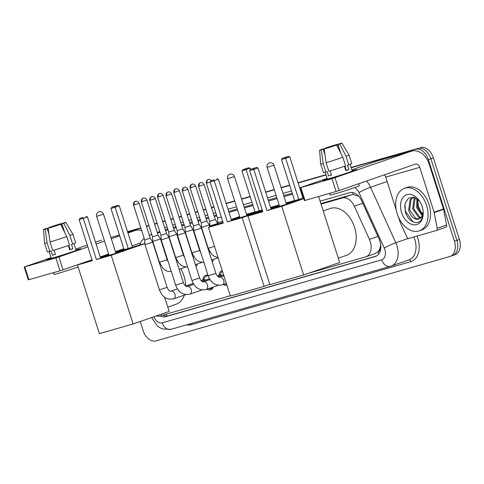 <?xml version="1.0" encoding="UTF-8"?>
<svg xmlns="http://www.w3.org/2000/svg" width="484" height="484" viewBox="0 0 484 484"><rect width="100%" height="100%" fill="white"/><g stroke="black" fill="none" stroke-linecap="round" stroke-linejoin="round"><path stroke-width="0.73" d="M208.102 248.897A7.212 4.882 70.9 0 1 208.441 248.982M191.846 253.568A7.212 4.882 70.9 0 1 192.184 253.646M219.028 275.475A7.671 5.191 70.9 0 1 222.011 270.616A7.671 5.191 70.9 0 1 222.223 270.55M202.772 280.145A7.671 5.191 70.9 0 1 205.754 275.287A7.671 5.191 70.9 0 1 207.987 275.227M379.873 248.431A13.516 9.148 70.9 0 1 377.853 251.874L378.01 251.831A4.507 3.049 -109.1 0 0 379.873 248.431L380.636 245.194A13.516 1.367 155.5 0 1 380.72 245.146M358.771 196.304L353.181 194.507L351.68 194.743L320.886 203.582M196.522 239.296L196.135 239.405M180.266 243.96L179.885 244.069M164.016 248.631L163.628 248.74M374.991 253.628L377.853 251.874M156.235 315.937A13.516 9.148 -109.1 0 0 159.908 315.949L230.263 295.748M308.859 273.182L365.565 256.895A13.516 9.148 -109.1 0 0 365.886 256.798A13.516 9.148 -109.1 0 0 369.413 239.302L354.318 206.16A13.516 9.148 -109.1 0 0 342.255 198.01L321.049 204.097M196.686 239.81L196.304 239.919M180.429 244.474L180.048 244.583M164.179 249.145L163.792 249.254M269.31 284.538L264.095 286.346L242.181 217.685L227.365 221.938L214.218 180.744L210.11 181.923L223.257 223.118L208.447 227.377L230.354 296.033L264.095 286.346M197.327 264.028A7.212 4.882 70.9 0 1 195.984 266.521M213.583 259.363A7.212 4.882 70.9 0 1 212.234 261.856M213.341 287A7.671 5.191 70.9 0 1 210.776 289.777A7.671 5.191 70.9 0 1 207.049 289.184M226.887 285.161A7.671 5.191 70.9 0 1 223.305 284.513M351.106 167.464L417.976 148.413A13.516 9.148 70.9 0 1 430.887 158.758L456.908 240.294A13.516 9.148 70.9 0 1 452.534 255.588A13.516 9.148 70.9 0 1 452.213 255.691M127.57 231.8L140.862 227.982L127.57 231.8M146.495 226.367L148.933 225.665L146.495 226.367M154.565 224.05L157.118 223.318L154.565 224.05M162.751 221.696L165.189 221L162.751 221.696M170.822 219.379L173.369 218.647L170.822 219.379M179.001 217.032L181.439 216.33L179.001 217.032M187.072 214.714L189.625 213.982L187.072 214.714M195.258 212.361L197.696 211.665L195.258 212.361M203.328 210.044L205.881 209.312L203.328 210.044M211.514 207.697L213.952 206.995L211.514 207.697M226.143 203.492L234.686 201.042L226.143 203.492M241.619 199.051L250.161 196.601L241.619 199.051M265.692 192.136L274.234 189.686L265.692 192.136M281.168 187.695L289.71 185.245L281.168 187.695M298.09 182.837L326.016 174.815L298.09 182.837M420.481 147.541A13.516 9.148 70.9 0 1 433.392 157.887L459.413 239.423A13.516 9.148 70.9 0 1 455.039 254.723L452.534 255.588A13.516 9.148 70.9 0 0 456.908 240.294L430.887 158.758A13.516 9.148 70.9 0 0 417.976 148.413L415.472 149.284A13.516 9.148 70.9 0 1 428.376 159.629L454.397 241.159A13.516 9.148 70.9 0 1 450.023 256.459A13.516 9.148 70.9 0 1 449.709 256.562L156.023 340.887A13.516 9.148 70.9 0 1 143.113 330.542L140.221 321.491M127.528 231.661L140.82 227.843M146.452 226.228L148.891 225.526M154.523 223.911L157.076 223.178M162.709 221.563L165.147 220.861M170.779 219.246L173.326 218.514M178.959 216.892L181.397 216.197M187.03 214.575L189.583 213.843M195.215 212.228L197.653 211.526M203.286 209.911L205.833 209.179M211.466 207.557L213.904 206.862M226.101 203.359L234.643 200.902M241.577 198.912L250.113 196.462M265.649 192.003L274.192 189.547M281.125 187.556L289.668 185.106M298.047 182.698L325.974 174.682M160.095 315.895A13.516 9.148 -109.1 0 0 165.716 316.681L375.197 256.532A13.516 9.148 -109.1 0 0 375.511 256.435A13.516 9.148 -109.1 0 0 379.039 238.933L361.681 200.824A13.516 9.148 -109.1 0 0 349.617 192.674L320.106 201.15M376.431 256.03L168.22 315.816A13.516 9.148 70.9 0 1 162.787 315.126M127.613 231.939L140.905 228.121M146.543 226.5L148.975 225.804M154.608 224.183L157.161 223.451M162.793 221.835L165.232 221.134M170.864 219.518L173.417 218.786M179.05 217.165L181.488 216.469M187.12 214.848L189.667 214.116M195.3 212.5L197.738 211.798M203.371 210.183L205.924 209.451M211.556 207.836L213.995 207.134M226.191 203.631L234.728 201.181M241.661 199.19L250.204 196.734M265.74 192.275L274.277 189.825M281.21 187.834L289.753 185.378M298.132 182.976L326.059 174.954M351.19 167.736L415.472 149.284M195.742 236.857L195.361 236.966M179.491 241.522L179.104 241.637M163.235 246.193L162.854 246.302M51.171 258.613A18.023 0.484 162.3 0 1 46.561 259.763A18.023 0.484 162.3 0 1 51.159 257.924A18.023 0.484 162.3 0 0 46.537 259.751A18.023 0.484 162.3 0 0 51.171 258.613A18.023 0.484 162.3 0 0 69.714 252.836A18.023 0.484 162.3 0 0 80.864 248.818A18.023 0.484 162.3 0 0 76.242 249.925A18.023 0.484 162.3 0 1 80.876 248.788A18.023 0.484 162.3 0 1 70.083 252.708A18.023 0.484 162.3 0 1 51.171 258.613M101.035 240.318L101.537 240.155A18.023 13.262 74 0 0 101.035 240.318L95.536 242.224M141.679 230.541A18.023 13.262 74 0 0 135.568 230.384A18.023 13.262 74 0 0 135.066 230.541L127.957 233.01M87.295 245.079L75.77 249.072M51.068 257.639L24.2 266.98L24.781 266.841L28.889 279.716L28.308 279.855L24.2 266.98M55.878 257.911L58.915 256.943L63.023 269.818L59.986 270.786L55.878 257.911L24.781 266.841M119.717 235.865L111.326 238.775M104.508 241.135L96.116 244.045M87.876 246.9L58.915 256.943M59.986 270.786L28.889 279.716M63.023 269.818L91.984 259.775M100.224 256.919L108.616 254.009M115.434 251.65L123.825 248.74M132.065 245.884L139.174 243.416A4.507 3.315 -106 0 1 139.301 243.379A4.507 3.315 -106 0 1 140.293 243.301M52.466 255.219L55.351 254.221L54.051 250.143L55.4 254.378A13.068 0.351 162.3 0 1 53.797 254.844A13.068 0.351 162.3 0 1 52.466 255.219L51.098 250.93L49.828 251.371A14.871 0.399 162.3 0 1 47.353 251.922L44.613 243.343A14.871 0.399 162.3 0 1 44.613 243.337A14.871 0.399 162.3 0 0 47.087 242.786L49.828 251.371M48.945 234.147L47.136 228.472L46.083 228.69L47.42 228.121L48.642 231.951M50.687 227.444L50.554 227.038L59.272 224.267L59.405 224.679M74.022 243.615L76.157 250.295A13.068 0.351 162.3 0 1 68.335 253.138A13.068 0.351 162.3 0 1 54.619 257.421A13.068 0.351 162.3 0 1 51.262 258.244L49.126 251.559M68.347 245.594L69.702 249.835A13.068 0.351 162.3 0 0 72.836 248.746L71.463 244.456L72.654 244.111L69.914 235.533L63.725 223.257L61.916 223.771L64.699 232.483M78.124 267.023A15.319 0.411 162.3 0 1 57.983 273.412A15.319 0.411 162.3 0 1 54.045 274.374L53.494 272.649M62.273 223.638L64.13 222.755A11.713 0.315 162.3 0 1 65.83 222.386L72.945 234.298L75.685 242.883A14.871 0.399 162.3 0 1 72.654 244.111M69.521 245.2A14.871 0.399 162.3 0 1 52.762 250.524L50.021 241.946L48.14 228.297L58.782 224.86L60.591 224.34L66.78 236.615L69.521 245.2M72.945 234.298A14.871 0.399 162.3 0 1 69.914 235.533M66.78 236.615A14.871 0.399 162.3 0 1 50.021 241.946M62.896 226.833L61.196 223.596L59.272 224.267M50.554 227.038L48.751 227.553L48.824 228.061M48.751 227.553A11.713 0.315 162.3 0 1 61.196 223.596M65.83 222.386A11.713 0.315 162.3 0 1 63.725 223.257M60.591 224.34A11.713 0.315 162.3 0 1 48.14 228.297M62.206 223.42L63.253 223.209L61.916 223.771M47.136 228.472L45.206 229.144L47.087 242.786M45.206 229.144A11.713 0.315 162.3 0 1 43.506 229.507A11.713 0.315 162.3 0 1 45.617 228.642L47.42 228.121M70.053 249.266L69.563 249.405M68.831 245.43L70.138 249.52L69.654 249.696M70.011 249.139L69.533 249.302M72.836 248.746L70.138 249.52M426.549 205.367A22.53 15.252 70.9 0 1 419.259 230.862A22.53 15.252 70.9 0 1 397.207 213.789A22.53 15.252 70.9 0 1 404.497 188.288A22.53 15.252 70.9 0 1 426.549 205.367M404.497 188.288L407.002 187.423A22.53 15.252 70.9 0 1 429.054 204.496A22.53 15.252 70.9 0 1 421.764 229.997L419.259 230.862M419.646 201.283L413.965 197.242L408.333 198.18L405.041 203.655L405.241 211.369C407.691 222.235 419.005 226.421 422.096 218.26L423.167 211.931M401.611 212.524A15.772 10.672 70.9 0 1 404.957 195.566A15.772 10.672 70.9 0 1 419.12 200.503A15.772 10.672 70.9 0 1 422.145 206.632A15.772 10.672 70.9 0 1 423.179 212.216A15.772 10.672 70.9 0 1 414.715 224.885A15.772 10.672 70.9 0 1 401.611 212.524M413.536 197.139L411.037 199.329L409.676 209.905L415.641 218.375L419.204 218.931M413.433 197.115L410.045 199.674L408.678 210.25C410.892 216.814 414.171 219.79 418.521 219.191A11.265 7.623 70.9 0 0 418.702 219.137A11.265 7.623 70.9 0 0 423.107 211.212M415.211 197.69L413.657 208.525L419.622 216.989L421.05 217.516M414.691 197.478L414.026 198.295L412.658 208.87L418.63 217.334L420.62 217.963M417.698 199.263L417.631 207.146L422.502 214.944M417.014 198.736L416.639 207.491L422.187 215.731M421.225 212.307A15.772 10.672 70.9 0 1 418.533 206.656A15.772 10.672 70.9 0 1 417.523 201.538M423.089 214.333L420.923 211.889L418.424 206.789L417.571 199.692M423.155 211.798L421.969 217.171L418.521 219.191M404.703 206.057L405.417 211.26L412.931 221.847M180.707 268.82A24.781 16.777 70.9 0 1 184.029 276.231A24.781 16.777 70.9 0 1 185.693 286.062M184.356 295.113A24.781 16.777 70.9 0 1 176.013 304.285L167.785 307.134M166.296 257.095A24.781 16.777 70.9 0 1 166.75 257.198M115.658 252.352A17.575 0.472 162.3 0 1 124.588 249.653A17.575 0.472 162.3 0 1 129.107 248.546A17.575 0.472 162.3 0 1 118.864 252.273A17.575 0.472 162.3 0 1 100.569 258.002M96.395 259.545L83.248 218.351L79.14 219.53L92.293 260.725L77.476 264.984L99.383 333.639L133.124 323.953L111.211 255.292L96.395 259.545L100.599 258.093L87.453 216.899L83.248 218.351L83.018 217.443L80.084 218.29L79.14 219.53M100.363 257.367A17.575 0.472 162.3 0 1 108.791 254.542M111.211 255.292L144.922 243.609M144.91 243.47L124.128 249.69L110.981 208.489L111.925 207.249L114.859 206.408L128.236 248.51M124.055 249.46L115.519 251.91M108.67 254.167L100.273 257.077M92.039 259.932L77.476 264.984M133.124 323.953L169.164 311.454L164.645 297.291M80.084 218.29L83.018 217.443M87.453 216.899L85.964 216.421M111.925 207.249L117.806 205.385L119.288 205.857L132.434 247.052M119.288 205.857L110.981 208.489M117.806 205.385L114.859 206.408M115.906 253.247L110.152 254.995M100.503 257.797A17.575 0.472 162.3 0 1 101.059 257.603A17.575 0.472 162.3 0 1 108.924 254.971M115.936 253.223L103.473 214.17L96.606 216.366L109.106 255.419M115.791 252.781A17.575 0.472 162.3 0 1 127.165 249.405M246.628 214.745A17.575 0.472 162.3 0 1 255.558 212.046A17.575 0.472 162.3 0 1 260.077 210.939A17.575 0.472 162.3 0 1 249.835 214.666A17.575 0.472 162.3 0 1 231.54 220.395M227.365 221.938L231.57 220.486L218.417 179.292L214.218 180.744L213.988 179.836L211.054 180.683L210.11 181.923M231.334 219.76A17.575 0.472 162.3 0 1 239.762 216.935M242.181 217.685L262.455 210.655M270.695 207.799L278.221 205.192L270.562 207.388M241.952 170.882L242.895 169.642L245.842 168.62L248.77 167.779L250.258 168.251L241.952 170.882L255.098 212.083L262.201 209.862M255.026 211.853L246.489 214.303M239.641 216.56L231.243 219.47M223.009 222.325L208.447 227.377M278.324 205.5L278.221 205.192M211.054 180.683L213.988 179.836M218.417 179.292L216.935 178.814M250.258 168.251L250.603 169.321L249.659 170.568L262.812 211.762L247.996 216.015L269.903 284.677L303.643 274.991L281.73 206.329L266.914 210.582L253.767 169.388L249.659 170.568M248.77 167.779L245.83 168.801L259.206 210.903M242.895 169.642L245.83 168.801M246.876 215.64L241.123 217.383M231.473 220.19A17.575 0.472 162.3 0 1 232.03 219.996A17.575 0.472 162.3 0 1 239.895 217.364M246.907 215.616L234.444 176.563L227.577 178.759L240.076 217.812M246.761 215.174A17.575 0.472 162.3 0 1 258.135 211.798M323.233 210.939L330.294 208.489A24.781 16.777 70.9 0 1 354.548 227.268A24.781 16.777 70.9 0 1 346.532 255.322L338.304 258.172M286.177 203.389A17.575 0.472 162.3 0 1 295.107 200.691A17.575 0.472 162.3 0 1 299.626 199.583A17.575 0.472 162.3 0 1 289.384 203.31A17.575 0.472 162.3 0 1 271.088 209.04M266.914 210.582L271.119 209.13L257.972 167.93L253.767 169.388L253.537 168.48L250.603 169.321L256.484 167.458L253.537 168.48M270.883 208.404A17.575 0.472 162.3 0 1 279.31 205.579M281.73 206.329L303.783 198.682M303.541 197.92L294.647 200.727L281.5 159.526L282.444 158.286L285.378 157.445L298.755 199.547M294.575 200.497L286.038 202.947M279.189 205.204L270.792 208.114M262.558 210.97L247.996 216.015M303.643 274.991L339.683 262.491L318.629 196.516M257.972 167.93L256.484 167.458M282.444 158.286L288.325 156.423L289.807 156.895L302.954 198.089M289.807 156.895L281.5 159.526M288.325 156.423L285.378 157.445M286.425 204.284L280.672 206.027M271.022 208.834A17.575 0.472 162.3 0 1 271.578 208.64A17.575 0.472 162.3 0 1 279.443 206.009M286.455 204.26L273.992 165.207L267.126 167.403L279.625 206.456M286.31 203.818A17.575 0.472 162.3 0 1 297.684 200.436M208.689 288.615L208.87 288.676A6.758 4.574 -109.1 0 0 211.109 288.7A6.758 4.574 -109.1 0 0 212.948 287.139M167.143 287.363L159.417 289.831L144.982 244.601L152.714 242.133L167.143 287.363C168.535 290.842 170.543 291.592 170.961 291.174A4.053 2.747 -109.1 0 1 174.93 294.248A4.053 2.747 -109.1 0 1 173.683 298.809A4.053 2.747 -109.1 0 1 173.617 298.834A4.053 2.747 -109.1 0 1 173.502 298.876M133.542 205.034C133.112 201.816 135.835 201.108 135.254 201.423L135.52 201.332A2.928 2.154 -106 0 0 135.441 201.356A2.928 2.154 74 0 0 134.292 204.853L133.542 205.034L144.686 239.967L150.27 238.182L152.714 242.133M208.168 275.783A6.758 4.574 -109.1 0 0 206.68 275.928A6.758 4.574 -109.1 0 0 204.938 277.332L203.171 280.006M205.742 280.079A4.053 2.747 -109.1 0 0 203.806 279.788L201.15 280.708M224.945 283.945L225.127 284.005A6.758 4.574 -109.1 0 0 226.579 284.199M183.4 282.698L175.674 285.161L161.239 239.931L168.964 237.469L183.4 282.698C184.791 286.177 186.794 286.927 187.217 286.504A4.053 2.747 -109.1 0 1 191.186 289.577A4.053 2.747 -109.1 0 1 189.94 294.145A4.053 2.747 -109.1 0 1 189.873 294.169A4.053 2.747 -109.1 0 1 189.752 294.205M149.792 200.37C149.368 197.151 152.085 196.437 151.51 196.752L151.776 196.661A2.928 2.154 -106 0 0 151.692 196.686A2.928 2.154 74 0 0 150.548 200.182L149.792 200.37L160.942 235.297L166.52 233.518L168.964 237.469M222.507 271.445A6.758 4.574 -109.1 0 0 221.194 272.667L219.427 275.336M221.999 275.414A4.053 2.747 -109.1 0 0 220.057 275.118L217.407 276.037M199.656 278.028L191.924 280.496L177.495 235.266L185.221 232.798L199.656 278.028C201.042 281.507 203.05 282.263 203.468 281.839A4.053 2.747 -109.1 0 1 207.436 284.913A4.053 2.747 -109.1 0 1 206.19 289.48A4.053 2.747 -109.1 0 1 206.123 289.505A4.053 2.747 -109.1 0 1 206.009 289.541M166.048 195.699C165.625 192.481 168.341 191.773 167.76 192.088L168.033 191.997A2.928 2.154 -106 0 0 167.948 192.021A2.928 2.154 74 0 0 166.798 195.518L166.048 195.699L177.198 230.632L182.777 228.847L185.221 232.798M215.906 273.363L208.18 275.826L193.745 230.596L201.471 228.133L215.906 273.363C217.298 276.842 219.3 277.592 219.724 277.175A4.053 2.747 -109.1 0 1 223.693 280.248A4.053 2.747 -109.1 0 1 222.446 284.81A4.053 2.747 -109.1 0 1 222.38 284.834A4.053 2.747 -109.1 0 1 222.259 284.87M182.305 191.035C181.875 187.816 184.598 187.108 184.017 187.417L184.283 187.326A2.928 2.154 -106 0 0 184.204 187.356A2.928 2.154 74 0 0 183.055 190.847L182.305 191.035L193.449 225.961L199.033 224.183L201.471 228.133M210.262 226.742L210.002 225.931L217.727 223.463L217.927 224.086M198.555 186.364C198.131 183.146 200.848 182.438 200.267 182.752L200.539 182.662A2.928 2.154 -106 0 0 200.455 182.686A2.928 2.154 74 0 0 199.311 186.183L198.555 186.364L209.705 221.297L215.283 219.518L217.727 223.463M195.911 266.309A6.758 4.574 -109.1 0 0 196.752 265.516M141.334 201.852C140.905 198.628 143.627 197.92 143.046 198.234L143.318 198.144A2.928 2.154 -106 0 0 143.234 198.168A2.928 2.154 74 0 0 142.084 201.665L141.334 201.852L152.484 236.779L152.775 241.413L160.506 238.945L167.161 259.805L168.293 262.032M152.484 236.779L158.062 235L160.506 238.945M192.221 253.737A6.758 4.574 -109.1 0 0 191.894 253.713M212.167 261.638A6.758 4.574 -109.1 0 0 213.008 260.852M183.412 255.135L175.686 257.603L169.031 236.749L176.757 234.28L183.412 255.135L184.543 257.367M157.59 197.182C157.161 193.963 159.883 193.255 159.303 193.57L159.569 193.479A2.928 2.154 -106 0 0 159.49 193.503A2.928 2.154 74 0 0 158.341 197L157.59 197.182L168.734 232.114L174.319 230.33L176.757 234.28M208.477 249.072A6.758 4.574 -109.1 0 0 208.15 249.048M191.791 230.088L193.013 229.61L190.569 225.665L184.991 227.444L185.287 232.078L191.791 230.088M214.497 246.344L208.193 248.268L201.538 227.413L209.263 224.945L209.881 226.875M190.097 187.846C189.667 184.628 192.39 183.92 191.809 184.235L192.075 184.144A2.928 2.154 -106 0 0 191.997 184.168A2.928 2.154 74 0 0 190.847 187.665L190.097 187.846L201.241 222.779L206.825 220.994L209.263 224.945M218.193 223.995L217.794 222.743L222.676 221.297M206.347 183.182C205.924 179.963 208.64 179.255 208.066 179.564L208.332 179.473A2.928 2.154 -106 0 0 208.247 179.503A2.928 2.154 74 0 0 207.104 182.994L206.347 183.182L217.498 218.109L221.297 216.977M327.257 179.34A18.023 0.484 162.3 0 1 322.646 180.49A18.023 0.484 162.3 0 1 327.238 178.65A18.023 0.484 162.3 0 0 322.616 180.478A18.023 0.484 162.3 0 0 327.257 179.34A18.023 0.484 162.3 0 0 345.794 173.556A18.023 0.484 162.3 0 0 356.95 169.545A18.023 0.484 162.3 0 0 352.328 170.646A18.023 0.484 162.3 0 1 356.962 169.515A18.023 0.484 162.3 0 1 346.169 173.435A18.023 0.484 162.3 0 1 327.257 179.34M434.178 212.597A2.251 1.525 -109.1 0 0 434.081 212.216L443.483 208.955A2.251 1.525 70.9 0 1 443.58 209.336L434.178 212.597L437.197 228.327A2.251 1.525 -109.1 0 1 436.368 230.499A2.251 1.525 -109.1 0 1 436.32 230.517L408.883 238.394A2.251 1.525 -109.1 0 1 406.875 237.033L400.189 222.356A2.251 1.525 -109.1 0 1 400.044 221.987L398.55 217.292M443.483 208.955L429.163 164.088A18.023 13.262 74 0 0 411.654 151.111A18.023 13.262 74 0 0 411.146 151.268L334.995 177.67L339.102 190.545L415.254 164.143A4.507 3.315 -106 0 1 415.381 164.1A4.507 3.315 -106 0 1 419.761 167.349L434.081 212.216M443.58 209.336L446.599 225.072A2.251 1.525 70.9 0 1 445.77 227.238A2.251 1.525 70.9 0 1 445.722 227.256L436.423 230.481M411.654 151.111L377.617 160.882A18.023 13.262 74 0 0 377.115 161.039L351.85 169.799M327.148 178.366L300.28 187.707L300.86 187.568L304.968 200.443L304.388 200.582L300.28 187.707M339.102 190.545L336.071 191.507L331.964 178.638L300.86 187.568M331.964 178.638L334.995 177.67M336.071 191.507L304.968 200.443M384.895 175.462A18.023 12.203 -109.1 0 0 384.363 174.851A4.507 3.315 -106 0 1 385.724 177.12L396.275 210.171M328.551 175.946L331.431 174.948L330.13 170.87L331.486 175.105A13.068 0.351 162.3 0 1 329.882 175.571A13.068 0.351 162.3 0 1 328.551 175.946L327.178 171.657L325.907 172.092A14.871 0.399 162.3 0 1 323.433 172.649L320.692 164.07A14.871 0.399 162.3 0 1 320.692 164.064A14.871 0.399 162.3 0 0 323.173 163.513L325.907 172.092M325.024 154.874L323.215 149.199L322.162 149.411L323.5 148.848L324.722 152.672M326.767 148.171L326.633 147.759L335.351 144.988L335.485 145.406M350.107 164.336L352.237 171.021A13.068 0.351 162.3 0 1 344.414 173.865A13.068 0.351 162.3 0 1 330.699 178.148A13.068 0.351 162.3 0 1 327.341 178.971L325.206 172.286M344.433 166.321L345.782 170.556A13.068 0.351 162.3 0 0 348.916 169.473L347.548 165.177L348.734 164.838L345.999 156.253L339.804 143.978L338.001 144.498L340.778 153.21M358.668 183.763L359.316 185.783A15.319 0.411 162.3 0 1 350.144 189.117A15.319 0.411 162.3 0 1 334.063 194.138A15.319 0.411 162.3 0 1 330.124 195.1L329.574 193.376M338.358 144.365L340.216 143.482A11.713 0.315 162.3 0 1 341.91 143.113L349.024 155.025L351.765 163.61A14.871 0.399 162.3 0 1 348.734 164.838M345.6 165.927A14.871 0.399 162.3 0 1 328.842 171.251L326.101 162.672L324.219 149.024L334.868 145.587L336.67 145.067L342.866 157.342L345.6 165.927M349.024 155.025A14.871 0.399 162.3 0 1 345.999 156.253M342.866 157.342A14.871 0.399 162.3 0 1 326.101 162.672M338.975 147.559L337.281 144.323L335.351 144.988M326.633 147.759L324.831 148.279L324.909 148.788M324.831 148.279A11.713 0.315 162.3 0 1 337.281 144.323M341.91 143.113A11.713 0.315 162.3 0 1 339.804 143.978M336.67 145.067A11.713 0.315 162.3 0 1 324.219 149.024M338.286 144.147L339.338 143.936L338.001 144.498M323.215 149.199L321.285 149.865L323.173 163.513M321.285 149.865A11.713 0.315 162.3 0 1 319.591 150.234A11.713 0.315 162.3 0 1 321.697 149.368L323.5 148.848M346.139 169.993L345.649 170.132M344.911 166.157L346.217 170.247L345.739 170.416M346.096 169.86L345.612 170.029M348.916 169.473L346.217 170.247M166.218 314.14A13.516 9.946 74 0 0 167.119 316.028M352.751 192.559A13.516 9.946 74 0 0 353.181 194.507M378.01 251.831A13.516 9.946 74 0 0 378.809 253.894M351.68 194.743L342.255 198.01M362.776 203.226L354.318 206.16M377.871 236.367L369.413 239.302M459.413 239.423L454.397 241.159M433.392 157.887L428.376 159.629M168.22 315.816L165.716 316.681M153.912 316.748A9.014 6.098 -109.1 0 0 162.231 322.834L381.688 259.823A9.014 6.098 -109.1 0 0 384.816 249.556A9.014 6.098 -109.1 0 0 384.254 248.086L358.971 192.578A9.014 6.098 -109.1 0 0 354.578 187.617M171.239 329.247A9.014 6.631 -106 0 1 170.985 329.326A9.014 6.631 -106 0 1 162.231 322.834M366.497 181.046A18.023 12.203 70.9 0 1 370.544 187.254L395.827 242.768A18.023 12.203 70.9 0 1 396.953 245.697A18.023 12.203 70.9 0 1 391.12 266.097A18.023 12.203 70.9 0 1 390.697 266.23A9.014 6.631 -106 0 1 390.443 266.309A9.014 6.631 -106 0 1 381.688 259.823M408.375 238.412L395.827 242.768A9.014 0.914 155.5 0 0 384.254 248.086M416.948 236.077A20.28 13.727 70.9 0 1 410.813 261.638L191.355 324.655A2.251 1.658 74 0 0 190.787 323.639M191.355 324.655A20.28 13.727 70.9 0 1 186.661 324.825M151.661 317.528L157.185 325.756L159.599 327.565L162.442 328.957L170.985 329.326L390.443 266.309L408.986 259.902A18.023 12.203 -109.1 0 0 414.818 239.501A18.023 12.203 -109.1 0 0 413.862 236.966M164.742 227.928A20.28 13.727 70.9 0 1 167.016 226.736M172.643 225.096L175.196 224.364M180.828 222.749L183.267 222.047M188.899 220.426L191.452 219.694M197.085 218.078L199.517 217.376M205.156 215.761L207.703 215.029M213.335 213.414L215.773 212.712M227.97 209.209L236.513 206.759M243.44 204.768L251.982 202.312M267.519 197.853L276.062 195.403M282.995 193.412L291.531 190.956M299.911 188.554L300.497 188.385M151.728 234.419L149.332 235.248L151.734 234.431M159.768 231.63L157.264 232.501L159.774 231.642M165.31 229.718L166.726 229.228A18.023 12.203 -109.1 0 0 166.302 229.368L165.31 229.712M358.971 192.578A9.014 0.914 155.5 0 1 370.544 187.254L387.127 181.506M149.344 235.284L151.782 234.589M157.415 232.967L159.962 232.235M165.595 230.62L168.033 229.918M173.665 228.303L176.218 227.571M181.851 225.949L184.289 225.254M189.922 223.632L192.475 222.9M198.107 221.285L200.545 220.583M206.178 218.968L208.725 218.236M214.358 216.62L216.796 215.918M228.993 212.416L237.535 209.965M244.468 207.975L253.005 205.518M268.541 201.06L277.084 198.609M284.017 196.619L292.554 194.163M300.933 191.755L301.52 191.591M301.211 190.617L300.624 190.781M292.245 193.189L283.703 195.639M276.769 197.635L268.233 200.086M252.696 204.544L244.154 207.001M237.221 208.991L228.678 211.441M216.487 214.944L214.049 215.64M208.416 217.262L205.863 217.994M200.231 219.609L197.793 220.311M192.16 221.926L189.613 222.658M183.981 224.28L181.542 224.975M175.91 226.597L173.357 227.329M167.724 228.944L166.726 229.228A2.251 1.658 74 0 0 167.555 228.418M194.235 232.138L193.854 232.247M177.985 236.803L177.598 236.912M161.729 241.474L161.347 241.583M410.813 261.638A2.251 1.658 74 0 0 408.726 259.993M144.801 243.5A9.014 6.631 -106 0 1 144.801 241.691M375.826 256.314L375.197 256.532M135.066 230.541L127.83 232.623M110.909 237.463L119.445 235.012L110.909 237.481M134.292 204.853L139.12 203.256L150.27 238.182M150.548 200.182L155.376 198.585L166.52 233.518M166.798 195.518L171.626 193.921L182.777 228.853M183.055 190.847L187.883 189.25L199.033 224.183M199.311 186.183L204.139 184.585L215.283 219.518M171.39 271.742L167.555 271.24L165.534 270.302L162.818 268.106L159.436 262.267L167.161 259.805M142.084 201.665L146.912 200.067L158.062 235M158.341 197L163.168 195.403L174.319 230.33M174.597 192.329A2.928 2.154 74 0 1 175.74 188.833A2.928 2.154 -106 0 1 175.825 188.808L175.553 188.899C176.134 188.585 173.417 189.298 173.841 192.517L179.425 190.732L190.569 225.665M203.897 262.407L200.061 261.904L198.041 260.967L195.324 258.771L191.942 252.932L199.668 250.47L193.013 229.616M190.847 187.665L195.675 186.068L206.825 220.994M207.104 182.994L210.153 182.044M411.146 151.268L377.115 161.039M419.761 167.349L385.724 177.12M437.197 228.327L446.599 225.072M375.312 253.531L365.886 256.798M450.023 256.459L452.534 255.588M144.087 238.08L141.249 241.456L139.67 244.977M135.568 230.384L127.824 232.604M43.506 229.507L44.613 243.337M103.473 214.17A3.606 3.606 0 0 0 99.045 211.804A3.606 3.606 0 0 0 96.606 216.366M234.444 176.563A3.606 3.606 0 0 0 230.015 174.198A3.606 3.606 0 0 0 227.577 178.759M273.992 165.207A3.606 3.606 0 0 0 269.564 162.842A3.606 3.606 0 0 0 267.126 167.403M211.109 288.7L212.797 288.113M185.838 294.599L173.617 298.834C166.919 300.086 162.188 297.085 159.417 289.831M206.68 275.928L208.059 275.45M193.213 283.461L185.681 286.068M177.44 288.924L170.961 291.174M144.686 239.967L144.982 244.601M139.12 203.256C137.644 200.418 135.024 201.362 135.659 201.296L135.52 201.332M202.088 289.934L189.873 294.169C183.176 295.421 178.439 292.421 175.674 285.161M209.469 278.79L201.931 281.404M193.697 284.259L187.217 286.504M160.942 235.297L161.239 239.931M155.376 198.585C153.9 195.748 151.274 196.692 151.915 196.625L151.776 196.661M218.344 285.264L206.123 289.505C199.426 290.757 194.695 287.75 191.924 280.496M223.596 274.858L218.187 276.733M209.947 279.595L203.468 281.839M177.198 230.632L177.495 235.266M171.626 193.921C170.15 191.083 167.531 192.027 168.166 191.96L168.033 191.997M226.343 283.461L222.38 284.834C215.683 286.086 210.951 283.086 208.18 275.826M223.874 275.729L219.724 277.175M193.449 225.961L193.745 230.596M187.883 189.25C186.407 186.413 183.787 187.356 184.422 187.29L184.283 187.326M209.705 221.297L210.002 225.931M204.139 184.585C202.657 181.748 200.037 182.692 200.672 182.625L200.539 182.662M185.85 267.041L179.147 269.364M177.453 261.366L176.678 261.638M159.436 262.267L152.781 241.413M146.912 200.067C145.436 197.23 142.816 198.174 143.452 198.107L143.318 198.144M202.106 262.37L195.397 264.7M175.686 257.603L179.068 263.441L181.79 265.637L183.811 266.575L187.647 267.077M193.709 256.702L192.934 256.968M168.734 232.114L169.031 236.743M163.168 195.403C161.692 192.565 159.073 193.509 159.708 193.443L159.569 193.479M218.145 257.778L211.653 260.029M209.965 252.031L209.185 252.303M199.668 250.47L200.799 252.696M191.942 252.932L185.287 232.078M173.841 192.517L184.991 227.444M179.425 190.732C177.943 187.895 175.323 188.839 175.958 188.772L175.825 188.808M208.193 248.268L211.581 254.106L214.297 256.302L218.115 257.676M201.241 222.779L201.538 227.413M195.675 186.068C194.199 183.23 191.579 184.174 192.215 184.108L192.075 184.144M217.498 218.109L217.794 222.743M211.484 180.532L209.015 179.364L208.332 179.473M436.368 230.499L445.77 227.238M319.591 150.234L320.692 164.064"/></g></svg>
